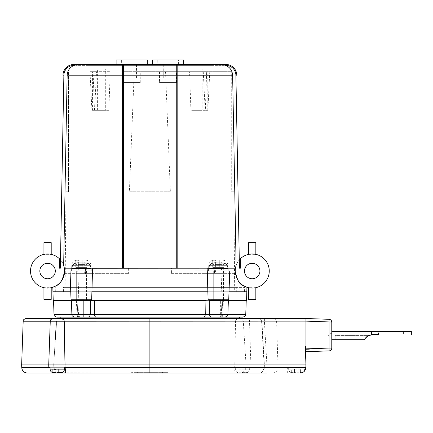 <?xml version="1.0" encoding="UTF-8"?>
<svg xmlns="http://www.w3.org/2000/svg" width="433" height="433" viewBox="0 0 433 433"><rect width="100%" height="100%" fill="white"/><g stroke="black" fill="none" stroke-linecap="round" stroke-linejoin="round"><path stroke-width="0.32" stroke-dasharray="2.17 1.62" d="M239.557 317.135L60.214 317.135L83.677 317.135L79.131 317.135L79.131 300.399L83.677 300.399L79.131 300.399L83.677 300.399L79.131 300.399L79.131 317.135L83.677 317.135L83.677 300.399L83.677 317.135M246.534 300.399L94.703 300.399L94.502 314.412L205.269 314.412A2.82 1.629 90 0 1 203.64 317.135L78.308 317.135A2.82 1.299 -90 0 1 77.009 314.412A8610.091 3233.411 87.7 0 1 76.36 300.399L53.237 300.399M216.094 317.135L220.641 317.135L216.094 317.135L220.641 317.135L216.094 317.135L216.094 300.399L220.641 300.399L216.094 300.399L220.641 300.399L216.094 300.399L216.094 317.135M239.557 318.499L60.214 318.499L239.557 318.499M55.3 271.026A7.729 7.729 0 0 0 43.706 264.33A7.729 7.729 0 0 0 43.706 277.715A7.729 7.729 0 0 0 55.3 271.026M259.93 271.026A7.729 7.729 0 0 0 248.336 264.33A7.729 7.729 0 0 0 248.336 277.715A7.729 7.729 0 0 0 259.93 271.026M63.613 276.801L64.625 271.026L64.387 268.206L64.42 273.661A17.055 17.055 0 0 0 64.387 268.206L235.384 268.206L235.146 271.026A17.055 17.055 0 0 0 235.352 273.661L235.384 268.206A17.055 17.055 0 0 1 236.115 265.364L235.384 268.206A17.055 17.055 0 0 0 248.564 287.685L255.838 287.685A17.055 17.055 0 0 0 255.838 254.36L248.564 254.36A17.055 17.055 0 0 0 235.146 271.026C236.851 285.001 244.45 285.58 245.749 286.808L243.032 285.401M225.701 65.388L221.387 64.479L225.896 64.479L225.701 65.388C229.966 67.299 232.272 70.568 232.629 75.207L236.115 265.364A17.055 17.055 0 0 1 239.287 259.887L240.18 258.929L240.353 268.206L239.444 268.206M213.274 299.76L223.46 299.76L213.274 299.76L213.274 271.026L223.46 271.026L213.274 271.026M76.311 299.76L86.497 299.76L76.311 299.76L76.311 271.026L86.497 271.026L76.311 271.026M215.851 268.206L215.851 273.661L215.38 273.661L215.851 268.206L214.227 268.206L214.579 273.661L214.227 273.661L214.227 268.206L213.274 268.206L223.46 268.206L208.728 268.206L235.384 268.206L220.803 268.206M214.227 299.582L223.46 299.582L214.227 299.582M85.545 268.206L85.545 273.661L85.193 273.661L85.545 268.206L83.921 268.206L84.392 273.661L83.921 273.661L83.921 268.206L76.311 268.206L91.044 268.206L71.764 268.206L128.357 268.206L90.935 268.206M83.921 299.582L76.311 299.582L83.921 299.582M52.858 287.236L55.137 286.305M55.668 286.029L58.888 283.777M58.969 283.707L62.958 278.376M43.933 254.36A17.055 17.055 0 0 0 43.933 287.685L51.208 287.685A17.055 17.055 0 0 0 51.208 254.36L43.933 254.36L43.933 242.648L51.208 242.648L51.208 254.36M60.328 268.206L59.418 268.206L59.592 258.929L60.485 259.887A17.055 17.055 0 0 1 63.656 265.364L67.142 75.207C67.499 70.568 69.805 67.299 74.07 65.388L73.875 64.479L78.384 64.479L74.07 65.388M83.921 268.206L64.387 268.206L63.656 265.364A17.055 17.055 0 0 1 64.387 268.206L122.604 268.206L122.848 64.766M176.258 64.479L152.476 64.479L176.258 64.479M152.476 59.933L183.673 59.933M157.753 59.933L178.396 59.933L157.753 59.933L157.753 64.479L178.396 64.479L157.753 64.479M121.11 64.479L147.296 64.479L121.11 64.479M116.098 59.933L147.296 59.933M121.375 59.933L142.019 59.933L121.375 59.933L121.375 64.479L142.019 64.479L121.375 64.479M126.874 78.032L136.514 78.032L126.874 78.032L126.874 64.479L136.514 64.479L126.874 64.479M163.257 78.032L172.897 78.032L163.257 78.032L163.257 64.479L172.897 64.479L163.257 64.479M208.111 299.76L220.917 299.76A20399.648 18013.525 88.4 0 0 221.133 291.761L229.014 291.761M246.832 291.761L52.94 291.761M70.758 291.761L78.638 291.761A20399.648 18013.525 -88.4 0 0 78.855 299.76L91.661 299.76M54.017 314.412L90.253 314.412A8610.091 8266.852 82.3 0 0 90.524 300.399L76.36 300.399A8610.091 3233.411 87.7 0 0 77.009 314.412L77.826 314.412L77.069 300.399L77.826 314.412L78.53 314.472L71.889 314.412L77.009 314.412M94.703 300.399L93.539 300.399M208.728 271.026L228.007 271.026L208.728 271.026M71.764 271.026L91.044 271.026L71.764 271.026M212.733 263.08L224.007 263.08M75.764 263.08L85.166 262.836L82.768 262.836L84.132 262.836L84.132 267.383L82.768 267.383L87.038 267.383L84.132 267.383L84.132 262.836M212.733 260.26L222.129 260.017L224.007 260.314L222.129 260.017L212.733 260.26C210.238 261.169 208.906 262.972 208.728 265.656L228.007 265.656L208.728 265.656L208.728 268.206L218.779 268.206C220.749 268.26 221.842 269.196 222.053 271.026L207.288 271.026M75.764 260.26L85.166 260.017L87.038 260.314L85.166 260.017L75.764 260.26C73.274 261.169 71.938 262.972 71.764 265.656L91.044 265.656L71.764 265.656L71.764 268.206L91.038 268.206L91.044 265.656C90.881 262.977 89.55 261.18 87.038 260.26M238.312 318.499L246.696 318.499L238.312 318.499M64.219 320.788L64.257 321.221L235.514 321.221L235.833 319.922L242.491 319.922L243.286 321.221L249.516 321.221L235.514 321.221L234.746 367.152L233.944 372.45L235.66 373.067L237.349 373.067C242.063 373.63 244.932 371.817 245.96 367.622L245.922 367.152L250.961 367.152L234.746 367.152M64.257 321.221L50.255 321.221C50.683 320.831 49.178 319.955 53.075 318.499L60.252 318.499M55.224 339.878L53.719 364.878L48.729 364.878L53.719 364.878L56.485 321.221L57.28 319.922L63.938 319.922L57.28 319.922L56.485 321.221L56.306 323.7M64.089 320.252L64.214 320.739M295.858 372.651L291.306 372.591L295.858 372.651M295.858 367.152L287.306 367.152L295.858 367.152M61.827 372.591L61.827 369.154L58.644 369.154L58.644 372.791L60.555 372.791L57.28 372.651L58.644 372.591L58.644 369.154L61.827 369.154L61.827 372.591L61.827 369.154L61.827 372.591L58.644 372.791L61.827 372.591L58.644 372.791L58.644 369.154L61.827 369.154L55.917 369.154L55.917 372.591L55.917 369.154L55.917 372.591L57.28 372.651L55.917 372.791L52.734 372.591L54.006 372.791L52.734 372.591L52.734 369.154L58.644 369.154L55.917 369.154L55.917 372.791L54.006 372.791L55.917 372.791L54.006 372.791L55.917 372.791L55.917 369.154L52.734 369.154L52.734 372.591M50.093 367.152L64.463 367.152L50.093 367.152L57.28 367.152L50.093 367.152L50.093 369.154C50.179 370.865 51.062 372.034 52.734 372.651M242.491 372.651L247.037 372.591L242.491 372.651M242.491 367.152L249.679 367.152L242.491 367.152M300.221 373.067L287.306 373.067L300.221 373.067C305.741 371.059 305.741 371.059 300.221 373.067C305.741 371.059 305.741 371.059 300.221 373.067C303.549 372.753 305.427 370.94 305.855 367.622L305.314 346.6L305.952 346.6L305.952 318.499L305.952 321.134L305.952 318.499L329.058 319.305L331.05 320.231M394.295 334.958L403.394 334.958L394.295 334.958M394.295 331.505L403.394 331.505L394.295 331.505M331.77 335.597L331.77 339.689L331.77 335.597M367.076 336.468A7.421 7.421 0 0 1 368.553 335.597C365.625 337.794 364.321 339.158 364.646 339.689A7.421 7.421 0 0 1 368.553 335.597L335.18 335.597L335.18 339.689L335.18 335.597L368.553 335.597L371.563 334.958L371.563 331.505L377.7 331.505L378.631 334.325L378.631 334.958L371.563 334.958L371.563 331.505L371.563 334.958M25.991 318.499L305.952 318.499L310.039 318.639L305.952 318.499L305.871 320.772L309.963 320.913L305.871 320.772L305.952 318.499M245.922 367.152L246.052 364.878L278.121 364.878L264.379 364.878L261.9 321.221A2.82 2.49 90 0 0 259.41 318.499L258.772 318.499C259.979 318.379 260.915 319.262 261.575 321.156L243.286 321.221L246.052 364.878L251.043 364.878L48.729 364.878L53.719 364.878L53.849 367.152L48.81 367.152L53.849 367.152L53.719 364.878L21.65 364.878M411.35 331.505L377.7 331.505M411.35 334.958L378.631 334.958M264.39 318.499L264.39 321.221A35416.445 35394.871 -0 0 1 266.896 364.878L264.379 364.878L264.292 367.622L263.984 367.622L264.081 364.878L264.379 364.878M245.96 367.622L278.024 367.622L264.292 367.622L266.896 367.622L266.896 364.878L305.952 364.878M57.86 372.64L53.795 367.152L53.811 367.622C54.812 371.823 57.681 373.641 62.422 373.067M65.053 364.878L65.026 367.152L48.81 367.152L50.255 321.221L56.485 321.221L23.176 321.221M65.767 372.753L65.026 367.152M245.976 367.152L234.686 367.152M65.085 367.152L53.795 367.152L65.085 367.152M305.855 367.622L266.896 367.622L266.896 373.067L259.259 373.067L272.389 373.067L237.349 373.067M263.984 367.622C263.556 370.94 261.678 372.753 258.349 373.067L259.259 373.067A5.64 5.034 -90 0 0 264.292 367.622M235.66 373.067L65.697 372.851M131.697 373.067L168.074 373.067L131.697 373.067L131.697 372.337L137.337 372.337L131.697 372.337L131.697 373.067M245.765 372.791L243.855 372.791L245.765 372.791M241.127 372.791L239.216 372.791L241.127 372.791L241.127 369.154L237.944 369.154L247.037 369.154L241.127 369.154L241.127 372.791M243.855 372.591L243.855 369.154L243.855 372.591M241.127 372.591L241.127 369.154L241.127 372.591M247.037 372.591L247.037 369.154L247.037 372.591M237.944 372.591L237.944 369.154L237.944 372.591M54.006 372.791L55.917 372.791L55.917 369.154L58.644 369.154L58.644 372.791L60.555 372.791M55.917 372.591L55.917 369.154L55.917 372.591M137.337 372.337L168.074 372.337L137.337 372.337L137.337 373.067L137.337 372.337M168.074 373.067L168.074 372.337L168.074 373.067M299.133 372.791L297.222 372.791L299.133 372.791M292.584 372.791L294.494 372.791L292.584 372.791M300.405 372.591L300.405 369.154L297.222 369.154L297.222 372.791L297.222 369.154L300.405 369.154L300.405 372.591M291.306 372.591L291.306 369.154L294.494 369.154L291.306 369.154L291.306 372.591M294.494 372.791L294.494 369.154L297.222 369.154L294.494 369.154L294.494 372.791M294.494 372.591L294.494 369.154L294.494 372.591M297.222 372.591L297.222 369.154L297.222 372.591M331.7 321.438L331.781 322.12L305.952 321.134L305.952 346.6L305.952 321.221L261.9 321.221M331.781 322.071L331.781 348.067A2.82 2.82 0 0 1 329.058 350.887L305.952 351.693L310.039 351.553L305.952 351.693L305.952 348.874L329.058 348.067L329.058 350.887A2.82 2.82 0 0 0 331.781 348.067L329.058 348.067L329.058 319.305L329.632 319.386M331.781 347.158L331.77 323.029L331.781 347.158M305.952 346.6L305.952 348.874M305.952 351.693L305.952 349.42L305.952 351.693M310.039 351.553L309.963 349.279L305.952 349.42L309.963 349.279L310.039 351.553M310.039 318.639L309.963 320.913L310.039 318.639M78.676 260.017L80.04 260.017L80.04 264.563L78.676 264.563L80.04 264.563L80.04 260.017L77.642 260.017L78.676 260.017L78.676 264.563L75.764 264.563L78.676 264.563L78.676 260.017M75.764 260.314L75.764 264.563L75.764 260.314M80.04 260.314L80.04 264.563L84.132 264.563L82.768 264.563L82.768 260.017L82.768 264.563L80.04 264.563L80.04 260.314M84.132 260.017L82.768 260.017L85.166 260.017L84.132 260.017L84.132 264.563L87.038 264.563L84.132 264.563L84.132 260.017M87.038 260.314L87.038 264.563L87.038 260.314M82.768 260.314L82.768 264.563L82.768 260.314M215.639 260.017L217.003 260.017L217.003 264.563L215.639 264.563L217.003 264.563L217.003 260.017L214.606 260.017L215.639 260.017L215.639 264.563L212.733 264.563L215.639 264.563L215.639 260.017M212.733 260.314L212.733 264.563L212.733 260.314M217.003 260.314L217.003 264.563L221.095 264.563L219.731 264.563L219.731 260.017L219.731 264.563L217.003 264.563L217.003 260.314M221.095 260.017L219.731 260.017L222.129 260.017L221.095 260.017L221.095 264.563L224.007 264.563L221.095 264.563L221.095 260.017M224.007 260.314L224.007 264.563L224.007 260.314M219.731 260.314L219.731 264.563L219.731 260.314M214.227 268.206L78.968 268.206M78.676 262.836L78.676 267.383L75.764 267.383L75.764 263.134L75.764 267.383L80.04 267.383L80.04 263.134L80.04 267.383L78.676 267.383L78.676 262.836L80.04 262.836L77.642 262.836M80.04 263.134L80.04 267.383L82.768 267.383L82.768 263.134L82.768 267.383L82.768 263.134L82.768 267.383L80.04 267.383L80.04 262.836M215.639 262.836L215.639 267.383L212.733 267.383L212.733 263.134L212.733 267.383L217.003 267.383L217.003 263.134L217.003 267.383L215.639 267.383L215.639 262.836L217.003 262.836L214.606 262.836M217.003 263.134L217.003 267.383L219.731 267.383L219.731 263.134L219.731 267.383L221.095 267.383L219.731 267.383L219.731 263.134L219.731 267.383L217.003 267.383L217.003 262.836M221.095 262.836L219.731 262.836L221.095 262.836L221.095 267.383L224.007 267.383L221.095 267.383L221.095 262.836L222.129 262.836M224.007 263.134L224.007 267.383L224.007 263.134M215.851 273.661L222.102 273.661L221.198 291.761L207.775 291.761L207.277 273.661L214.227 273.661M85.193 273.661L92.494 273.661L91.996 291.761L78.568 291.761L77.669 273.661L83.921 273.661M211.185 64.479L211.185 65.388L211.185 64.479L214.005 64.479L214.005 65.388L85.766 65.388L214.005 65.388L214.005 64.479L85.766 64.479L85.766 65.388L85.766 64.479L88.586 64.479L88.586 65.388L88.586 64.479M116.098 64.479L183.673 64.479M218.14 64.479L218.14 65.388L218.14 64.479L223.78 64.479L223.78 65.388L75.992 65.388L223.78 65.388L223.78 64.479L75.992 64.479L75.992 65.388L75.992 64.479L81.631 64.479L81.631 65.388L81.631 64.479M85.766 64.479L214.005 64.479M221.387 64.479L78.384 64.479M62.964 75.196A10.912 10.912 0 0 1 73.875 64.479A10.912 10.912 0 0 0 62.964 75.196L63.873 75.212L60.485 259.887M225.896 64.479A10.912 10.912 0 0 1 236.808 75.196L235.898 75.212A10.002 10.002 0 0 0 225.896 65.388M242.908 285.32A17.055 17.055 0 0 1 242.54 285.071M238.54 281.228A17.055 17.055 0 0 1 235.151 271.074M235.146 271.026A17.055 17.055 0 0 1 235.179 270.046M235.222 269.434A17.055 17.055 0 0 1 235.314 268.639M177.167 75.207L177.167 268.206L122.604 268.206M177.167 65.388L176.924 64.766M59.418 268.206L59.391 258.734M240.38 258.734L240.353 268.206M177.167 268.206L218.779 268.206M221.203 291.761A21094.65 18710.926 88.3 0 1 220.992 299.582L208.024 299.582A21094.65 11633.238 89.1 0 1 207.775 291.761M91.996 291.761A21094.65 11633.238 -89.1 0 1 91.747 299.582L78.779 299.582A21094.65 18710.926 -88.3 0 1 78.568 291.761M91.747 299.582L78.779 299.582M171.414 273.661L235.352 273.661L171.414 273.661L171.414 268.206L208.836 268.206M220.992 299.582L208.024 299.582M78.855 299.76L71.039 299.76M221.128 291.761L222.053 271.026L229.739 271.026M228.732 299.76L220.917 299.76M70.038 271.074L77.718 271.026L70.032 271.026M77.718 271.074L78.644 291.761M64.42 273.661L128.357 273.661L64.42 273.661M84.392 273.661L77.767 273.661M92.494 273.661L85.545 273.661M222.005 273.661L215.38 273.661M214.579 273.661L207.277 273.661M92.483 271.026L77.718 271.026C77.94 269.202 79.033 268.26 80.993 268.206M51.208 287.685L51.208 299.398L43.933 299.398L43.933 287.685M255.838 287.685L255.838 299.398L248.564 299.398L248.564 287.685M248.564 254.36L248.564 242.648L255.838 242.648L255.838 254.36M128.357 268.206L128.357 273.661M235.384 268.206L171.414 268.206M222.113 300.399L246.242 300.399L222.113 300.399M207.445 314.472L205.269 314.412L205.069 300.399M222.703 300.399L221.945 314.412L222.703 300.399M228.375 300.399L223.412 300.399L228.375 300.399L227.882 314.412L221.241 314.472L245.755 314.412M207.705 314.472L209.518 314.412A8610.091 8266.852 -82.3 0 1 209.247 300.399L206.232 300.399M242.935 317.135L221.463 317.135A2.82 1.299 90 0 0 222.762 314.412A8610.091 3233.411 -87.7 0 0 223.412 300.399A8610.091 3233.411 -87.7 0 1 222.762 314.412L227.882 314.412L222.762 314.412A2.82 1.299 -90 0 1 221.463 317.135L212.138 317.135A2.82 2.625 90 0 1 209.518 314.412L227.882 314.412C227.071 315.148 229.587 315.083 225.068 317.135M221.463 317.135L218.432 317.135L220.641 317.135L220.641 300.399L220.641 317.135M87.634 317.135A2.82 2.625 -90 0 0 90.253 314.412L92.067 314.472M92.326 314.472L94.502 314.412A2.82 1.629 -90 0 0 96.131 317.135M219.829 317.135A2.82 2.122 90 0 0 221.945 314.412A2.82 2.122 -90 0 1 219.829 317.135M77.826 314.412A2.82 2.122 -90 0 0 79.943 317.135A2.82 2.122 90 0 1 77.826 314.412M176.626 82.579L159.528 82.579L176.626 82.579L176.626 71.667L159.528 71.667L176.626 71.667M140.243 82.579L123.145 82.579L140.243 82.579L140.243 71.667L123.145 71.667L140.243 71.667M108.851 110.318L94.454 110.318L108.851 110.318L110.204 71.667L93.106 71.667L110.204 71.667M205.318 110.318L190.921 110.318L205.318 110.318L206.665 71.667L189.567 71.667L206.665 71.667M105.701 110.318L97.609 110.318L105.701 110.318L105.701 68.939L97.609 68.939L105.701 68.939M202.162 110.318L194.071 110.318L202.162 110.318L202.162 68.939L194.071 68.939L202.162 68.939M234.691 291.761L65.08 291.761L234.691 291.761L233.82 191.716L231.282 191.716L231.282 71.667L231.282 191.716L233.82 191.716M134.241 71.667L231.282 71.667L134.241 71.667L129.402 191.716L170.369 191.716L165.53 71.667M68.49 191.716L68.49 71.667L68.49 191.716L65.951 191.716L68.49 191.716M93.934 110.318L91.899 110.318L94.6 110.318L93.934 110.318L93.934 71.667L90.004 71.667L91.899 110.318M94.6 110.318L96.51 71.667L92.575 71.667L92.565 110.318M96.51 71.667L93.934 71.667M207.207 110.318L207.196 71.667L203.261 71.667L209.767 71.667L207.872 110.318L205.172 110.318L207.872 110.318M205.837 71.667L205.837 110.318M203.261 71.667L205.172 110.318M170.369 191.716L129.402 191.716M236.288 287.393L63.483 287.393L236.288 287.393L236.288 291.761L63.483 291.761L236.288 291.761M92.077 291.761L244.472 291.761L92.077 291.761M92.077 287.393L244.472 287.393L92.077 287.393M329.951 335.597L329.951 337.87L329.951 335.597M228.007 268.476L208.728 268.476M91.044 268.476L71.764 268.476M295.858 369.154L288.67 369.154L295.858 369.154M57.28 369.154L50.093 369.154L57.28 369.154M50.093 369.154L64.463 369.154C64.371 370.886 63.494 372.05 61.827 372.651M242.491 369.154L249.679 369.154L242.491 369.154M378.631 334.325L371.563 334.325M21.747 367.622L50.093 367.622M65.096 367.622L234.675 367.622M162.435 373.067L162.435 372.337L162.435 373.067M73.875 65.388A10.002 10.002 0 0 0 63.873 75.212M232.629 75.207L67.142 75.207M222.053 271.074L229.734 271.074M223.46 271.026L223.46 299.76M86.497 271.026L86.497 299.76M223.46 299.582L223.46 268.206M213.274 299.582L213.274 268.206M86.497 299.582L86.497 268.206M76.311 299.582L76.311 268.206M178.396 64.479L178.396 59.933M142.019 64.479L142.019 59.933M136.514 64.479L136.514 78.032M172.897 64.479L172.897 78.032M228.007 268.206L228.007 265.656C227.85 262.977 226.519 261.18 224.007 260.26M250.961 367.152L249.516 321.221C249.089 320.831 250.593 319.955 246.696 318.499M235.833 319.922L238.285 318.499M63.938 319.922L61.486 318.499M291.306 372.651C289.645 372.05 288.762 370.886 288.67 369.154L288.67 367.152M300.405 372.651C302.066 372.05 302.948 370.886 303.04 369.154L303.04 367.152M64.463 367.152L64.463 369.154M237.944 372.651C236.277 372.05 235.4 370.886 235.308 369.154L235.308 367.152M247.037 372.651C248.704 372.05 249.581 370.886 249.679 369.154L249.679 367.152M304.404 371.205L304.404 367.152M287.306 373.067L287.306 367.152M385.202 331.505L385.202 334.958M403.394 331.505L403.394 334.958M272.389 373.067C275.724 372.759 277.602 370.946 278.024 367.622L276.595 321.221C276.194 320.831 277.613 319.895 273.78 318.499M233.944 372.45L233.944 367.152M65.827 372.45L65.827 367.152L65.827 372.45M261.575 321.156L264.081 364.878M330.265 319.624L330.807 319.987M228.83 299.582L229.739 273.661M70.942 299.582L70.032 273.661M92.77 268.271L92.77 271.026M207.001 268.271L207.001 271.026M221.241 314.472L222.01 300.399L221.241 314.472C220.592 316.361 219.655 317.248 218.432 317.135C219.661 317.243 220.603 316.355 221.241 314.472M78.53 314.472L77.761 300.399L78.53 314.472C79.19 316.366 80.127 317.254 81.339 317.135C80.127 317.254 79.185 316.366 78.53 314.472M74.703 317.135C70.871 315.738 72.289 314.802 71.889 314.412L71.396 300.399M159.528 71.667L159.528 82.579M123.145 71.667L123.145 82.579M94.454 110.318L93.106 71.667M190.921 110.318L189.567 71.667M97.609 110.318L97.609 68.939M194.071 110.318L194.071 68.939M65.951 191.716L65.08 291.761M63.483 291.761L63.483 287.393M244.472 291.761L244.472 287.393M55.3 291.761L55.3 287.393M331.77 333.323L329.951 333.323L328.587 335.597L329.951 337.87L331.77 337.87"/><path stroke-width="0.65" d="M246.242 300.399L245.755 314.412L227.882 314.412C227.071 315.148 229.587 315.083 225.068 317.135L212.138 317.135A2.82 2.625 -90 0 1 209.518 314.412L54.017 314.412C54.417 314.802 53.005 315.738 56.837 317.135L239.557 317.135L239.557 318.499M56.837 317.135L83.677 317.135M55.3 271.026A7.729 7.729 0 0 1 43.706 277.715A7.729 7.729 0 0 1 43.706 264.33A7.729 7.729 0 0 1 55.3 271.026M259.93 271.026A7.729 7.729 0 0 1 248.336 277.715A7.729 7.729 0 0 1 248.336 264.33A7.729 7.729 0 0 1 259.93 271.026M240.353 268.206L240.18 258.929A17.055 17.055 0 0 1 263.518 258.268A17.055 17.055 0 0 1 265.808 281.298A17.055 17.055 0 0 1 242.908 285.32M229.014 291.761L246.832 291.761L246.913 287.236L243.032 285.401C239.66 284.687 237.035 279.907 235.151 271.074A17.055 17.055 0 0 1 235.146 271.026M74.07 65.388L78.384 64.479L73.875 64.479L74.07 65.388C69.805 67.299 67.499 70.568 67.142 75.207L63.656 265.364L64.387 268.206A17.055 17.055 0 0 1 56.739 285.401L52.858 287.236L52.94 291.761L70.758 291.761M55.137 286.305L55.668 286.029M62.958 278.376L63.613 276.801M71.77 268.206L64.387 268.206L64.62 271.074C62.736 279.907 60.111 284.687 56.739 285.401A17.055 17.055 0 0 1 31.809 277.526A17.055 17.055 0 0 1 59.592 258.929L59.418 268.206M239.287 259.887L235.898 75.212L236.808 75.196A10.912 10.912 0 0 0 225.896 64.479L78.384 64.479M211.185 64.479L183.673 64.479L183.673 59.933L152.476 59.933L152.476 64.479M147.296 64.479L147.296 59.933L116.098 59.933L116.098 64.479L88.586 64.479M91.915 291.761L92.483 271.026L70.032 271.026L71.039 299.76L91.661 299.76A20399.648 11394.785 -89.1 0 0 91.915 291.761L207.856 291.761A20399.648 11394.785 89.1 0 0 208.111 299.76L228.732 299.76L229.739 271.026L207.288 271.026L207.028 268.206L92.77 268.271M52.94 291.761L53.237 300.399L206.232 300.399M228.375 300.399L227.882 314.412L209.518 314.412A8610.091 8266.852 -82.3 0 1 209.247 300.399L246.534 300.399L246.832 291.761M208.728 271.026L208.728 268.476C208.906 265.792 210.238 263.989 212.733 263.08L215.639 262.836M71.764 271.026L71.764 268.476C71.938 265.792 73.274 263.989 75.764 263.08L78.676 262.836M208.728 268.476L228.007 268.476C227.85 265.797 226.519 264 224.007 263.08L214.606 262.836M84.132 262.836L87.038 263.134L77.642 262.836M71.764 268.476L91.044 268.476C90.881 265.797 89.55 264 87.038 263.08L87.038 263.134M60.252 318.499L53.075 318.499C49.178 319.955 50.683 320.831 50.255 321.221L64.257 321.221L65.026 367.152L48.81 367.152L48.729 364.878L21.65 364.878L23.176 321.221L50.255 321.221L48.729 364.878L65.053 364.878L64.089 320.252M58.644 372.591L61.827 372.591M52.734 372.591L55.917 372.591L54.006 372.791M65.026 367.152L65.827 372.45L64.111 373.067L266.896 373.067M367.076 336.468A7.421 7.421 0 0 0 364.646 339.689L335.18 339.689L364.646 339.689C364.321 339.158 365.625 337.794 368.553 335.597L371.563 334.958L378.788 334.958L377.787 331.505L371.563 331.505L371.563 334.958M305.952 318.499L305.952 321.134L329.058 321.941L329.058 319.305L305.952 318.499L25.991 318.499C22.159 319.895 23.577 320.831 23.176 321.221M377.787 331.505L411.35 331.505L411.35 334.958L378.788 334.958M56.306 323.7L55.224 339.878M65.053 364.878L305.952 364.878L305.855 367.622L65.096 367.622M62.422 373.067L27.382 373.067L64.111 373.067L57.86 372.64M300.221 373.067C303.549 372.753 305.427 370.94 305.855 367.622M60.555 372.791L58.644 372.791M64.257 321.221L305.952 321.134L305.952 346.6L305.314 346.6L305.952 364.878M329.058 350.887L329.058 348.067L305.952 348.874L305.952 351.693L329.058 350.887A2.82 2.82 0 0 0 331.781 348.067L331.781 322.071L331.05 320.231L329.058 319.305M305.952 348.874L305.952 346.6M331.781 348.067L329.058 348.067L329.058 321.941L331.683 322.076M331.229 320.447L331.564 321.032M80.04 262.836L80.04 263.134M82.768 262.836L82.768 263.134L82.768 262.836M217.003 262.836L217.003 263.134M219.731 262.836L219.731 263.134L219.731 262.836M221.095 262.836L222.129 262.836M81.631 64.479L85.766 64.479M214.005 64.479L218.14 64.479M73.875 64.479A10.912 10.912 0 0 0 62.964 75.196L63.873 75.212A10.002 10.002 0 0 1 73.875 65.388M221.387 64.479L225.701 65.388L225.896 64.479A10.912 10.912 0 0 1 236.808 75.196M225.896 65.388A10.002 10.002 0 0 1 235.898 75.212L239.444 268.206L240.38 268.206L240.38 258.734M235.314 268.639A17.055 17.055 0 0 1 235.384 268.206L236.115 265.364L232.629 75.207C232.272 70.568 229.966 67.299 225.701 65.388M242.54 285.071A17.055 17.055 0 0 1 238.54 281.228M235.179 270.046A17.055 17.055 0 0 1 235.222 269.434M123.513 268.206L123.513 64.479A0.909 0.909 0 0 0 122.604 65.388L122.604 268.206M123.513 64.479L122.848 64.766M177.167 268.206L177.167 65.388A0.909 0.909 0 0 0 176.258 64.479L176.258 268.206M176.924 64.766L176.258 64.479M177.167 65.388L177.167 75.207L67.142 75.207M59.391 258.734L59.391 268.206L60.328 268.206L63.873 75.212M228.002 268.206L235.384 268.206L228.002 268.206M91.038 268.206L92.743 268.206L92.483 271.026M207.001 268.271L208.733 268.206M92.483 271.074L207.288 271.026M207.288 271.074L207.856 291.761M229.734 271.074L235.151 271.074L235.384 268.206M51.208 254.36L51.208 242.648L43.933 242.648L43.933 254.36M51.208 287.685L51.208 299.398L43.933 299.398L43.933 287.685M248.564 287.685L248.564 299.398L255.838 299.398L255.838 287.685M248.564 254.36L248.564 242.648L255.838 242.648L255.838 254.36M77.009 314.412A2.82 1.299 90 0 0 78.308 317.135L87.634 317.135A2.82 2.625 90 0 0 90.253 314.412A8610.091 8266.852 82.3 0 0 90.524 300.399L93.539 300.399M205.069 300.399L205.269 314.412A2.82 1.629 -90 0 1 203.64 317.135L87.634 317.135M220.641 317.135L242.935 317.135C246.767 315.738 245.354 314.802 245.755 314.412M225.068 317.135L221.463 317.135M96.131 317.135A2.82 1.629 90 0 1 94.502 314.412L94.703 300.399M61.827 372.651C63.494 372.05 64.371 370.886 64.463 369.154L50.093 369.154C50.19 370.886 51.067 372.05 52.734 372.651M371.563 334.325L378.788 334.325M149.888 318.499L149.888 373.067M50.093 367.622L21.747 367.622L21.65 364.878M177.167 75.207L232.629 75.207M64.62 271.074L70.038 271.074M60.214 317.135L60.214 318.499M228.007 271.026L228.007 268.476M91.044 271.026L91.044 268.476M63.938 319.922L61.486 318.499M50.093 367.152L50.093 369.154M64.463 367.152L64.463 369.154M331.77 339.689L335.18 339.689M371.563 331.505L331.77 331.505M21.747 367.622C22.17 370.946 24.048 372.759 27.382 373.067M330.79 319.982L330.292 319.635M74.703 317.135C70.871 315.738 72.289 314.802 71.889 314.412L71.396 300.399M54.017 314.412L53.53 300.399"/></g></svg>
